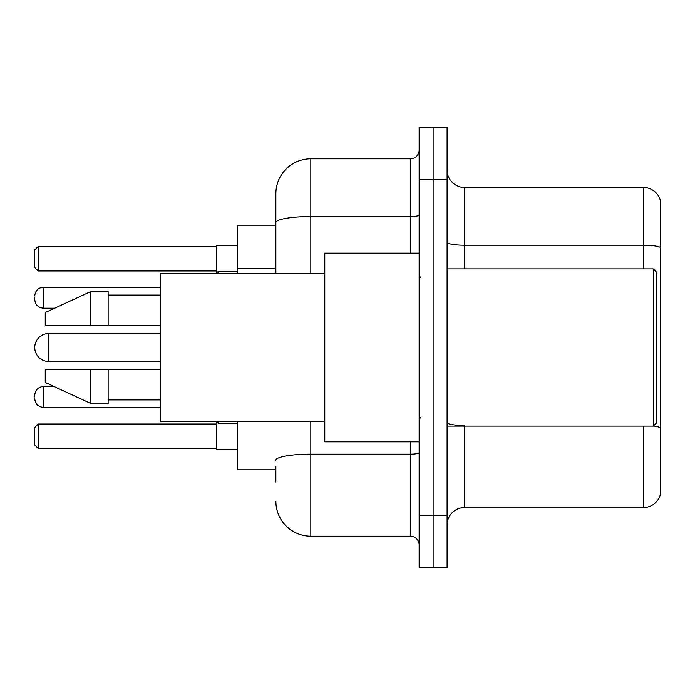 <?xml version="1.0" encoding="UTF-8"?>
<svg xmlns="http://www.w3.org/2000/svg" width="695" height="695" viewBox="0 0 695 695"><rect width="100%" height="100%" fill="white"/><g stroke="black" fill="none" stroke-linecap="round" stroke-linejoin="round"><path stroke-width="1.04" d="M275.863 256.281L275.863 212.965L275.863 225.197L237.429 225.197L237.429 273.248M275.863 469.803L237.429 469.803L237.429 421.752M275.863 482.035L275.863 466.31M419.137 515.23L419.137 567.65L433.115 567.65L433.115 515.23L433.115 567.65L447.094 567.65L447.094 515.23L433.115 515.23L433.115 179.77L433.115 515.23L419.137 515.23L419.137 179.77L433.115 179.77L433.115 127.35L433.115 179.77L447.094 179.77L447.094 515.23M447.094 179.77L447.094 127.35L419.137 127.35L419.137 179.77M310.813 421.752L310.813 536.201L410.397 536.201L410.397 441.846M275.863 273.248L275.863 193.749A34.941 34.941 0 0 1 310.813 158.799L410.397 158.799A8.74 8.74 0 0 0 419.137 150.068M275.863 193.749L275.863 212.965M419.137 544.932A8.74 8.74 0 0 0 410.397 536.201M310.813 536.201A34.941 34.941 0 0 1 275.863 501.251M447.094 525.02A17.471 17.471 0 0 1 464.564 507.541L643.474 507.541L643.474 426.122M660.25 200.038A17.471 17.471 0 0 0 643.474 187.459A17.471 17.471 0 0 1 660.25 200.038L660.25 494.962A17.471 17.471 0 0 1 643.474 507.541M660.25 247.394A17.471 3.032 180 0 0 643.474 245.205L643.474 187.459L464.564 187.459A17.471 17.471 0 0 1 447.094 169.98A17.471 17.471 0 0 0 464.564 187.459L464.564 268.878M216.458 421.752L216.458 449.708L237.429 449.708M237.429 245.292L216.458 245.292L216.458 273.248L218.204 271.493L218.204 273.248M38.242 448.492L34.75 444.991L34.75 427.521L38.242 424.028L38.242 448.492L216.458 448.492M38.242 424.028L216.458 424.028M38.242 270.972L34.75 267.479L34.75 250.009L38.242 246.508L38.242 270.972L216.458 270.972M38.242 246.508L216.458 246.508M48.728 333.522A13.978 13.978 0 0 0 34.75 347.5A13.978 13.978 0 0 0 48.728 361.478L48.728 333.522L160.545 333.522M653.265 268.878L656.758 272.37L656.758 422.63L653.265 426.122L653.265 268.878L447.094 268.878M419.137 253.154L324.782 253.154L324.782 441.846L419.137 441.846M324.782 273.248L160.545 273.248L160.545 421.752L324.782 421.752M90.663 325.66L45.236 325.66L45.236 312.559L90.663 291.587L90.663 325.66L160.545 325.66M90.663 291.587L108.133 291.587L108.133 325.66M160.545 369.34L108.133 369.34L108.133 403.413L90.663 403.413L90.663 369.34L45.236 369.34L45.236 382.441L90.663 403.413M45.236 369.34L56.799 369.34M108.133 369.34L90.663 369.34M34.75 396.949L34.75 395.203L34.75 396.949M34.75 297.703L34.75 299.449L34.75 297.703M275.863 268.513L237.429 268.513M419.137 452.654A8.74 1.52 0 0 1 410.397 454.174L310.813 454.174A34.941 6.064 180 0 0 275.863 460.246M310.813 158.799L310.813 216.553L410.397 216.553L410.397 158.799M275.863 222.626A34.941 6.064 180 0 1 310.813 216.553L310.813 273.248M410.397 253.154L410.397 216.553A8.74 1.52 0 0 0 419.137 215.033M464.564 426.122L464.564 507.541M643.474 268.878L643.474 245.205L464.564 245.205A17.471 3.032 0 0 1 447.094 242.173M660.25 427.703A17.471 3.032 180 0 0 653.335 426.052M464.564 425.522A17.471 3.032 -0 0 1 447.094 422.482M34.75 395.203C35.315 389.843 38.225 386.933 43.49 386.463L43.49 407.426L160.545 407.426M218.204 421.752L218.204 423.151L216.458 421.405L218.204 423.151L237.429 423.151M160.545 287.217L43.49 287.217L43.49 308.189C38.225 307.72 35.315 304.81 34.75 299.449M160.545 361.478L48.728 361.478M447.094 426.122L653.265 426.122M420.883 277.609L419.137 275.863M108.133 295.08L160.545 295.08M108.133 399.92L160.545 399.92M420.883 417.391L419.137 419.137M43.49 386.463L53.941 386.463M43.49 407.426C38.225 406.957 35.315 404.047 34.75 398.695M218.204 423.151L216.458 421.405M43.49 308.189L54.697 308.189M218.204 271.493L237.429 271.493M43.49 287.217C38.225 287.687 35.315 290.606 34.75 295.957"/></g></svg>
